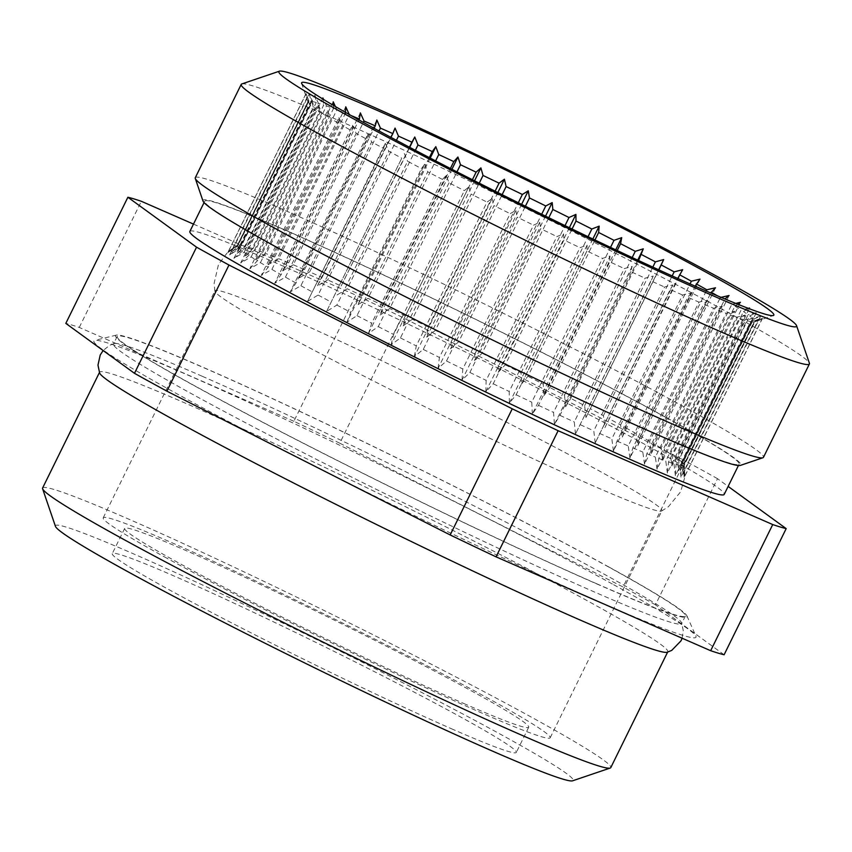 <?xml version="1.0" encoding="UTF-8"?>
<svg xmlns="http://www.w3.org/2000/svg" width="852" height="852" viewBox="0 0 852 852"><rect width="100%" height="100%" fill="white"/><g stroke="black" fill="none" stroke-linecap="round" stroke-linejoin="round"><path stroke-width="0.64" stroke-dasharray="4.26 3.19" d="M724.115 654.751L655.454 604.824L717.522 478.686L728.14 486.407M453.211 729.514A225.152 10.245 -153.8 0 1 232.33 623.249A225.152 10.245 -153.8 0 1 112.262 553.63A225.152 10.245 -153.8 0 1 175.352 576.57A225.152 10.245 -153.8 0 1 396.233 682.825A225.152 10.245 -153.8 0 1 516.301 752.444A225.152 10.245 -153.8 0 1 453.211 729.514M55.444 526.344A288.477 13.121 -153.8 0 1 136.277 555.057A288.477 13.121 -153.8 0 1 424.637 693.975A288.477 13.121 -153.8 0 1 572.597 780.815M339.756 443.189A375.732 17.093 26.2 0 0 293.876 421.282L355.944 295.154A375.732 17.093 26.2 0 1 401.825 317.05L685.093 460.836L623.025 586.975L339.756 443.189L401.825 317.05M613.642 584.706A335.528 15.261 -153.8 0 1 695.946 636.242A335.528 15.261 -153.8 0 1 510.838 561.638A335.528 15.261 -153.8 0 1 176.289 393.432A335.528 15.261 -153.8 0 1 94.721 340.406A335.528 15.261 -153.8 0 1 294.345 423.657A335.528 15.261 -153.8 0 1 613.642 584.706M293.876 421.282L79.268 327.434A375.732 17.093 26.2 0 0 65.817 323.387M655.454 604.824A375.732 17.093 26.2 0 0 623.025 586.975M79.268 327.434L141.336 201.296M360.343 112.901L282.619 270.861L288.647 262.842L358.958 119.94M276.08 329.777A249.082 11.332 26.2 0 0 515.226 450.325A249.082 11.332 26.2 0 0 661.599 511.03A249.082 11.332 26.2 0 0 661.897 510.742A249.082 11.332 26.2 0 0 600.745 471.763A249.082 11.332 26.2 0 0 358.032 349.544A249.082 11.332 26.2 0 0 214.928 290.798A249.082 11.332 26.2 0 0 214.885 291.214A249.082 11.332 26.2 0 0 276.08 329.777M164.361 556.825A249.082 11.332 26.2 0 0 407.086 679.044A249.082 11.332 26.2 0 0 550.179 737.779A249.082 11.332 26.2 0 0 489.027 698.81A249.082 11.332 26.2 0 0 246.313 576.58A249.082 11.332 26.2 0 0 103.209 517.846A249.082 11.332 26.2 0 0 164.361 556.825M717.522 478.686A375.732 17.093 26.2 0 0 685.093 460.836M193.479 224.097L355.944 295.154M42.6 488.026A316.625 14.399 -153.8 0 1 131.325 520.274A316.625 14.399 -153.8 0 1 441.932 669.704A316.625 14.399 -153.8 0 1 610.788 767.609M282.619 270.861L293.28 264.802L363.357 122.379M596.666 583.737A316.625 14.399 -153.8 0 1 286.059 434.307A316.625 14.399 -153.8 0 1 117.203 336.412A316.625 14.399 -153.8 0 1 205.928 368.66A316.625 14.399 -153.8 0 1 516.536 518.091A316.625 14.399 -153.8 0 1 685.391 615.996A316.625 14.399 -153.8 0 1 596.666 583.737M202.19 376.254A316.625 14.399 26.2 0 0 114.157 343.526A316.625 14.399 26.2 0 0 113.465 344.006A316.625 14.399 26.2 0 0 191.21 393.549A316.625 14.399 26.2 0 0 592.928 591.331A316.625 14.399 26.2 0 0 681.653 623.589A316.625 14.399 26.2 0 0 681.611 622.748A316.625 14.399 26.2 0 0 603.919 574.035A316.625 14.399 26.2 0 0 202.19 376.254M608.829 566.963A318.424 14.484 -153.8 0 1 686.936 615.879A318.424 14.484 -153.8 0 1 511.264 545.067A318.424 14.484 -153.8 0 1 193.766 385.445A318.424 14.484 -153.8 0 1 116.351 335.113A318.424 14.484 -153.8 0 1 305.804 414.125A318.424 14.484 -153.8 0 1 608.829 566.963M293.28 264.802A249.082 11.332 26.2 0 1 304.505 269.647L299.105 277.976L309.67 271.905A249.082 11.332 26.2 0 1 322.067 277.401L317.317 286.038L327.722 279.925L396.425 140.303M409.695 147.332L341.151 286.006A249.082 11.332 26.2 0 0 327.722 279.925M337.051 294.962L347.222 288.775L415.361 150.314M430.217 158.078L358.096 304.643L361.557 295.367A249.082 11.332 26.2 0 0 347.222 288.775M358.096 304.643L367.979 298.349L435.617 160.879M451.911 169.271L380.216 314.984L383.038 305.389A249.082 11.332 26.2 0 0 367.979 298.349M380.216 314.984L389.747 308.541L456.991 171.87M474.543 180.805L403.166 325.869L405.371 315.954A249.082 11.332 26.2 0 0 389.747 308.541M403.166 325.869L412.293 319.255L479.25 183.18M497.856 192.541L426.692 337.168L428.311 326.955A249.082 11.332 26.2 0 0 412.293 319.255M426.692 337.168L435.372 330.363L502.137 194.682M521.616 204.363L450.548 348.777L451.613 338.265A249.082 11.332 26.2 0 0 435.372 330.363M450.548 348.777L458.717 341.748L525.396 206.237M545.536 216.12L474.468 360.545L475.011 349.757A249.082 11.332 26.2 0 0 458.717 341.748M474.468 360.545L482.094 353.271L548.794 217.718M569.37 227.708L498.186 372.367L498.25 361.323A249.082 11.332 26.2 0 0 482.094 353.271M498.186 372.367L505.247 364.826L572.065 229.018M592.854 238.986L521.445 384.103L521.083 372.814A249.082 11.332 26.2 0 0 505.247 364.826M521.445 384.103L527.899 376.275L594.962 239.987M615.73 249.838L543.991 395.616L543.246 384.114A249.082 11.332 26.2 0 0 527.899 376.275M543.991 395.616L549.817 387.5L617.21 250.531M637.743 260.137L565.579 406.798L564.514 395.104A249.082 11.332 26.2 0 0 549.817 387.5M565.579 406.798L570.765 398.363L638.585 260.52M658.66 269.775L585.963 417.512L584.642 405.658A249.082 11.332 26.2 0 0 570.765 398.363M585.963 417.512L658.852 269.86M682.654 269.679L604.931 427.64L603.418 415.659A249.082 11.332 26.2 0 0 590.5 408.768M604.931 427.64L677.777 278.434M699.993 279.126L622.269 437.087L620.618 424.999A249.082 11.332 26.2 0 0 608.818 418.577M290.266 291.885L295.995 283.034L366.754 139.238L367.989 133.934L290.266 291.885L300.894 285.729L371.642 141.933A249.082 11.332 26.2 0 0 383.453 148.365L385.328 143.37L307.604 301.331L383.453 148.365M274.749 283.237L281.107 274.706L351.865 130.91L352.472 125.287L274.749 283.237L285.431 277.145A249.082 11.332 26.2 0 0 295.995 283.034M261.223 275.484L268.188 267.262L338.947 123.476L338.947 117.533L261.223 275.484L271.894 269.424A249.082 11.332 26.2 0 0 281.107 274.706M249.828 268.71L257.379 260.787L328.127 116.99L327.551 110.749L249.828 268.71L260.435 262.65A249.082 11.332 26.2 0 0 268.188 267.262M240.701 262.98L248.795 255.344L319.543 111.548L318.424 105.02L240.701 262.98L251.159 256.889A249.082 11.332 26.2 0 0 257.379 260.787M233.927 258.358L242.532 250.999L313.28 107.203L311.651 100.398L233.927 258.358L244.183 252.203A249.082 11.332 26.2 0 0 248.795 255.344M229.593 254.908L238.656 247.794L309.414 103.997L307.316 96.947L229.593 254.908L239.582 248.646A249.082 11.332 26.2 0 0 242.532 250.999M227.75 252.65L237.218 245.77L307.977 101.974L305.474 94.689L227.75 252.65L237.399 246.26A249.082 11.332 26.2 0 0 238.656 247.794M228.4 251.617L238.23 244.95L308.988 101.154L306.124 93.656L228.4 251.617L237.665 245.067A249.082 11.332 26.2 0 0 237.57 245.11A249.082 11.332 26.2 0 0 237.271 245.397A249.082 11.332 26.2 0 0 237.218 245.77M231.552 251.83L241.68 245.333L312.439 101.537L309.276 93.869L231.552 251.83L240.381 245.088A249.082 11.332 26.2 0 0 238.23 244.95M237.165 253.268L247.538 246.92L318.286 103.135L314.889 95.307L237.165 253.268L245.504 246.313A249.082 11.332 26.2 0 0 241.68 245.333M322.897 97.969L245.174 255.93L252.991 248.731A249.082 11.332 26.2 0 0 247.538 246.92M245.174 255.93L255.717 249.7L326.476 105.914L323.579 99.482M333.228 101.814L255.504 259.775L262.746 252.32A249.082 11.332 26.2 0 0 255.717 249.7M255.504 259.775L266.154 253.64L336.902 109.844L335.379 106.532M345.752 106.819L268.029 264.77L274.685 257.048A249.082 11.332 26.2 0 0 266.154 253.64M268.029 264.77L278.721 258.688L349.299 114.519M288.647 262.842A249.082 11.332 26.2 0 0 278.721 258.688M304.505 269.647L374.071 128.258M376.829 120.015L299.105 277.976M309.67 271.905L379.033 130.952M322.067 277.401L390.962 137.385M395.04 128.077L317.317 286.038M341.151 286.006L409.45 147.204M361.557 295.367L429.333 157.609M383.038 305.389L450.399 168.494M405.371 315.954L472.402 179.719M428.311 326.955L495.129 191.167M451.613 338.265L518.304 202.723M475.011 349.757L541.691 214.246M498.25 361.323L565.025 225.61M521.083 372.814L588.061 236.696M543.246 384.114L610.533 247.378M564.514 395.104L632.195 257.549M584.642 405.658L652.824 267.102M603.418 415.659L672.175 275.92M620.618 424.999L690.045 283.918M622.269 437.087L625.517 427.693L695.157 286.165M715.51 287.774L637.786 445.724L636.082 433.583L706.233 291.011M637.786 445.724L640.406 436.022L710.792 292.981M729.046 295.527L651.322 453.477L649.618 441.304L720.366 297.508A249.082 11.332 26.2 0 0 717.448 295.825M721.069 297.348L720.366 297.508M651.322 453.477L653.324 443.466L724.924 298.967M740.431 302.3L662.707 460.261L661.088 448.077L731.836 304.292A249.082 11.332 26.2 0 0 724.083 299.67M735.702 303.408L731.836 304.292M662.707 460.261L664.134 449.941L734.893 306.156L737.704 304.207M671.845 465.991L672.718 455.383L743.476 311.598L749.568 308.03L671.845 465.991L670.354 453.85L741.112 310.053A249.082 11.332 26.2 0 0 734.893 306.156M748.28 308.349L741.112 310.053M678.607 470.613L678.98 459.729L749.739 315.943L756.331 312.652L678.607 470.613L677.329 458.536L748.088 314.739A249.082 11.332 26.2 0 0 743.476 311.598M756.331 312.652L748.088 314.739M682.942 474.063L682.857 462.934L753.605 319.149L760.666 316.113L682.942 474.063L681.93 462.082L752.689 318.297A249.082 11.332 26.2 0 0 749.739 315.943M760.666 316.113L752.689 318.297M684.795 476.321L684.294 464.958L755.042 321.172L762.519 318.36L684.795 476.321L684.113 464.468L754.872 320.682A249.082 11.332 26.2 0 0 753.605 319.149M762.519 318.36L754.872 320.682M661.599 511.03L668.383 506.748L680.652 491.764L684.838 477.035L684.294 464.958A249.082 11.332 26.2 0 1 684.241 465.33L755 321.545A249.082 11.332 26.2 0 0 755.042 321.172M684.135 477.354L683.283 465.788L754.031 321.992L761.869 319.393L684.135 477.354L683.847 465.661L754.606 321.864A249.082 11.332 26.2 0 0 755 321.545M761.869 319.393L754.606 321.864M680.993 477.141L679.832 465.394L750.58 321.609L758.717 319.191L680.993 477.141L681.131 465.639L751.89 321.854A249.082 11.332 26.2 0 0 754.031 321.992M758.717 319.191L751.89 321.854M675.38 475.704L673.975 463.808L744.733 320.011L753.104 317.743L675.38 475.704L676.009 464.415L746.767 320.629A249.082 11.332 26.2 0 0 750.58 321.609M753.104 317.743L746.767 320.629M667.361 473.041L665.795 461.028L736.543 317.232L745.085 315.08L667.361 473.041L668.522 461.997L739.28 318.201A249.082 11.332 26.2 0 0 744.733 320.011M745.085 315.08L739.28 318.201M657.041 469.196L655.358 457.087L726.117 313.291L734.765 311.236L657.041 469.196L658.766 458.408L729.514 314.612A249.082 11.332 26.2 0 0 736.543 317.232M734.765 311.236L729.514 314.612M644.506 464.202L642.791 452.039L713.55 308.243L722.24 306.241L644.506 464.202L646.828 453.69L717.586 309.894A249.082 11.332 26.2 0 0 726.117 313.291M722.24 306.241L717.586 309.894M629.926 458.11L628.233 445.926L698.991 302.13L707.65 300.149L629.926 458.11L632.866 447.886L703.614 304.1A249.082 11.332 26.2 0 0 713.55 308.243M707.65 300.149L703.614 304.1M613.429 450.996L611.842 438.823L682.601 295.026L691.153 293.035L613.429 450.996L617.008 441.08L687.766 297.284A249.082 11.332 26.2 0 0 698.991 302.13M691.153 293.035L687.766 297.284M595.218 442.933L593.791 430.803L664.549 287.007L672.942 284.973L595.218 442.933L670.194 289.542A249.082 11.332 26.2 0 0 682.601 295.026M672.942 284.973L670.194 289.542M575.483 434.009L574.291 421.964L645.039 278.167L653.207 276.048L575.483 434.009L651.109 280.936A249.082 11.332 26.2 0 0 664.549 287.007M653.207 276.048L651.109 280.936M630.714 271.575L559.956 415.371L554.439 424.328L553.534 412.389L624.292 268.593L632.163 266.367L630.714 271.575A249.082 11.332 26.2 0 0 645.039 278.167M632.163 266.367L554.439 424.328M532.33 413.987L531.765 402.187L602.524 258.39L610.053 256.026L532.33 413.987L538.475 405.35L609.233 261.553A249.082 11.332 26.2 0 0 624.292 268.593M610.053 256.026L609.233 261.553M586.9 250.989L516.142 394.774L509.379 403.102L509.219 391.473L579.978 247.687L587.103 245.152L586.9 250.989A249.082 11.332 26.2 0 0 602.524 258.39M587.103 245.152L509.379 403.102M485.842 391.803L486.151 380.365L556.899 236.579L563.566 233.842L485.842 391.803L493.202 383.783L563.96 239.987A249.082 11.332 26.2 0 0 579.978 247.687M563.566 233.842L563.96 239.987M461.986 380.194L462.796 368.991L533.544 225.194L539.71 222.234L461.986 380.194L469.899 372.462L540.658 228.677A249.082 11.332 26.2 0 0 556.899 236.579M539.71 222.234L540.658 228.677M438.066 368.415L439.419 357.457L510.167 213.66L515.79 210.465L438.066 368.415L446.501 360.971L517.26 217.175A249.082 11.332 26.2 0 0 533.544 225.194M515.79 210.465L517.26 217.175M414.349 356.605L416.277 345.901L487.024 202.116L492.073 198.644L414.349 356.605L423.263 349.405L494.022 205.62A249.082 11.332 26.2 0 0 510.167 213.66M492.073 198.644L494.022 205.62M391.089 344.868L393.613 334.453L464.372 190.656L468.813 186.907L391.089 344.868L400.44 337.914L471.188 194.118A249.082 11.332 26.2 0 0 487.024 202.116M468.813 186.907L471.188 194.118M449.025 182.818L378.267 326.614L368.543 333.345L371.696 323.238L442.454 179.442L446.267 175.395L449.025 182.818A249.082 11.332 26.2 0 0 464.372 190.656M446.267 175.395L368.543 333.345M346.956 322.173L350.747 312.365L421.506 168.568L424.679 164.212L346.956 322.173L356.999 315.623L427.757 171.827A249.082 11.332 26.2 0 0 442.454 179.442M424.679 164.212L427.757 171.827M326.572 311.459L401.771 158.174L326.572 311.459L336.87 305.069L407.629 161.273A249.082 11.332 26.2 0 0 421.506 168.568M404.295 153.498L407.629 161.273M307.604 301.331L318.094 295.069L388.853 151.273A249.082 11.332 26.2 0 0 401.771 158.174M385.328 143.37L388.853 151.273M367.989 133.934L371.642 141.933M352.472 125.287L356.189 133.359A249.082 11.332 26.2 0 0 366.754 139.238M285.431 277.145L356.189 133.359M271.894 269.424L342.653 125.638A249.082 11.332 26.2 0 0 351.865 130.91M338.947 117.533L342.653 125.638M260.435 262.65L331.183 118.854A249.082 11.332 26.2 0 0 338.947 123.476M327.551 110.749L331.183 118.854M318.424 105.02L321.918 113.092A249.082 11.332 26.2 0 0 328.127 116.99M251.159 256.889L321.918 113.092M244.183 252.203L314.942 108.406A249.082 11.332 26.2 0 0 319.543 111.548M311.651 100.398L314.942 108.406M239.582 248.646L310.33 104.849A249.082 11.332 26.2 0 0 313.28 107.203M307.316 96.947L310.33 104.849M237.399 246.26L308.158 102.464A249.082 11.332 26.2 0 0 309.414 103.997M301.608 83.389L308.158 102.464M237.665 245.067L308.424 101.271A249.082 11.332 26.2 0 0 308.019 101.601A249.082 11.332 26.2 0 0 307.977 101.974M306.124 93.656L308.424 101.271M240.381 245.088L311.129 101.292A249.082 11.332 26.2 0 0 308.988 101.154M309.276 93.869L311.129 101.292M314.889 95.307L316.262 102.517A249.082 11.332 26.2 0 0 312.439 101.537M245.504 246.313L316.262 102.517M252.991 248.731L323.749 104.945A249.082 11.332 26.2 0 0 318.286 103.135M323.046 99.151L323.749 104.945M262.746 252.32L333.505 108.534A249.082 11.332 26.2 0 0 326.476 105.914M333.366 105.35L333.505 108.534M274.685 257.048L345.433 113.252A249.082 11.332 26.2 0 0 336.902 109.844M345.475 112.357L345.433 113.252M667.084 652.27A316.625 14.399 26.2 0 0 667.776 651.791A316.625 14.399 26.2 0 0 590.042 602.247A316.625 14.399 26.2 0 0 188.313 404.455A316.625 14.399 26.2 0 0 99.588 372.207A316.625 14.399 26.2 0 0 99.631 373.048M636.082 433.583A249.082 11.332 26.2 0 0 625.517 427.693M649.618 441.304A249.082 11.332 26.2 0 0 640.406 436.022M661.088 448.077A249.082 11.332 26.2 0 0 653.324 443.466M670.354 453.85A249.082 11.332 26.2 0 0 664.134 449.941M677.329 458.536A249.082 11.332 26.2 0 0 672.718 455.383M681.93 462.082A249.082 11.332 26.2 0 0 678.98 459.729M684.113 464.468A249.082 11.332 26.2 0 0 682.857 462.934M681.131 465.639A249.082 11.332 26.2 0 0 683.283 465.788M676.009 464.415A249.082 11.332 26.2 0 0 679.832 465.394M668.522 461.997A249.082 11.332 26.2 0 0 673.975 463.808M658.766 458.408A249.082 11.332 26.2 0 0 665.795 461.028M646.828 453.69A249.082 11.332 26.2 0 0 655.358 457.087M632.866 447.886A249.082 11.332 26.2 0 0 642.791 452.039M617.008 441.08A249.082 11.332 26.2 0 0 628.233 445.926M599.446 433.338A249.082 11.332 26.2 0 0 611.842 438.823M580.361 424.733A249.082 11.332 26.2 0 0 593.791 430.803M559.956 415.371A249.082 11.332 26.2 0 0 574.291 421.964M538.475 405.35A249.082 11.332 26.2 0 0 553.534 412.389M516.142 394.774A249.082 11.332 26.2 0 0 531.765 402.187M493.202 383.783A249.082 11.332 26.2 0 0 509.219 391.473M469.899 372.462A249.082 11.332 26.2 0 0 486.151 380.365M446.501 360.971A249.082 11.332 26.2 0 0 462.796 368.991M423.263 349.405A249.082 11.332 26.2 0 0 439.419 357.457M400.44 337.914A249.082 11.332 26.2 0 0 416.277 345.901M378.267 326.614A249.082 11.332 26.2 0 0 393.613 334.453M356.999 315.623A249.082 11.332 26.2 0 0 371.696 323.238M336.87 305.069A249.082 11.332 26.2 0 0 350.747 312.365M318.094 295.069A249.082 11.332 26.2 0 0 331.013 301.97M300.894 285.729A249.082 11.332 26.2 0 0 312.695 292.151M465.618 704.284A225.152 10.245 -153.8 0 1 244.748 598.029A225.152 10.245 -153.8 0 1 124.669 528.41A225.152 10.245 -153.8 0 1 187.77 551.34A225.152 10.245 -153.8 0 1 408.64 657.606A225.152 10.245 -153.8 0 1 528.719 727.225A225.152 10.245 -153.8 0 1 465.618 704.284M195.278 177.738A316.625 14.399 -153.8 0 1 284.014 209.986A316.625 14.399 -153.8 0 1 594.611 359.416A316.625 14.399 -153.8 0 1 763.467 457.322M241.798 83.954A316.625 14.399 -153.8 0 1 329.937 116.649A316.625 14.399 -153.8 0 1 634.602 263.012A316.625 14.399 -153.8 0 1 809.4 363.24M189.858 231.467A297.774 13.547 -153.8 0 1 360.928 301.683A297.774 13.547 -153.8 0 1 651.098 447.801A297.774 13.547 -153.8 0 1 724.211 494.405M665.998 417.533A297.774 13.547 -153.8 0 1 739.099 464.127A297.774 13.547 -153.8 0 1 568.028 393.912A297.774 13.547 -153.8 0 1 277.858 247.794A297.774 13.547 -153.8 0 1 204.757 201.189A297.774 13.547 -153.8 0 1 375.828 271.415A297.774 13.547 -153.8 0 1 665.998 417.533M202.989 201.019A299.744 13.632 -153.8 0 1 286.986 230.86A299.744 13.632 -153.8 0 1 586.591 375.2A299.744 13.632 -153.8 0 1 740.324 465.416M351.312 115.659A249.082 11.332 26.2 0 0 349.469 114.903M550.179 737.779L661.897 510.742M117.203 336.412L113.465 344.006M686.936 615.879L695.946 636.242M214.885 291.214L214.14 283.237L218.517 264.376L228.048 251.691L237.57 245.11M114.157 343.526L109.557 345.369L103.145 350.523M685.391 615.996L681.653 623.589M103.209 517.846L214.928 290.798M116.351 335.113L94.721 340.406M682.101 638.212L683.261 630.672L681.611 622.748M124.669 528.41L112.262 553.63M739.099 464.127L738.418 465.533M756.459 321.236L773.35 315.506M237.271 245.397L308.019 101.601M204.757 201.189L204.065 202.595M528.719 727.225L516.301 752.444"/><path stroke-width="1.28" d="M728.14 486.407L786.183 528.613L724.115 654.751A375.732 17.093 26.2 0 1 710.664 650.704L772.732 524.566L558.124 430.718L496.056 556.846L710.664 650.704M667.617 652.11L610.788 767.609A316.625 14.399 -153.8 0 1 610.202 768.046L572.597 780.815A288.477 13.121 -153.8 0 1 492.286 751.017A288.477 13.121 -153.8 0 1 214.704 617.668A288.477 13.121 -153.8 0 1 55.444 526.344L42.6 488.76A316.625 14.399 -153.8 0 1 42.6 488.026L99.428 372.526M196.546 247.176L127.885 197.249L65.817 323.387L134.478 373.314L196.546 247.176A375.732 17.093 26.2 0 0 228.975 265.025L512.244 408.811A375.732 17.093 26.2 0 0 558.124 430.718M134.478 373.314A375.732 17.093 26.2 0 0 166.907 391.164L450.175 534.949A375.732 17.093 26.2 0 0 496.056 556.846M193.479 224.097L141.336 201.296A375.732 17.093 26.2 0 0 127.885 197.249M166.907 391.164L228.975 265.025M450.175 534.949L512.244 408.811M358.958 119.94L359.406 119.046A249.082 11.332 26.2 0 0 351.312 115.659M363.357 122.379L364.028 121.016L360.343 112.901L359.406 119.046M772.732 524.566A375.732 17.093 26.2 0 0 786.183 528.613M610.202 768.046A316.625 14.399 -153.8 0 1 522.063 735.351A316.625 14.399 -153.8 0 1 217.398 588.988A316.625 14.399 -153.8 0 1 42.6 488.76M374.071 128.258L375.263 125.851A249.082 11.332 26.2 0 0 364.028 121.016M379.033 130.952L380.429 128.119L376.829 120.015L375.263 125.851M390.962 137.385L392.825 133.604A249.082 11.332 26.2 0 0 380.429 128.119M396.425 140.303L398.47 136.128L395.04 128.077L392.825 133.604M409.45 147.204L411.91 142.209A249.082 11.332 26.2 0 0 398.47 136.128M415.361 150.314L417.981 144.978L414.775 137.002L409.695 147.332M414.775 137.002L411.91 142.209M435.617 160.879L438.737 154.553L435.819 146.682L432.305 151.571A249.082 11.332 26.2 0 0 417.981 144.978M429.333 157.609L432.305 151.571M435.819 146.682L430.217 158.078M456.991 171.87L460.495 164.755L457.939 157.024L453.786 161.592A249.082 11.332 26.2 0 0 438.737 154.553M450.399 168.494L453.786 161.592M457.939 157.024L451.911 169.271M472.402 179.719L476.13 172.157A249.082 11.332 26.2 0 0 460.495 164.755M479.25 183.18L483.041 175.459L480.89 167.908L474.543 180.805M480.89 167.908L476.13 172.157M495.129 191.167L499.07 183.159A249.082 11.332 26.2 0 0 483.041 175.459M502.137 194.682L506.12 186.567L504.416 179.208L497.856 192.541M504.416 179.208L499.07 183.159M518.304 202.723L522.361 194.469A249.082 11.332 26.2 0 0 506.12 186.567M525.396 206.237L529.475 197.952L528.272 190.816L521.616 204.363M528.272 190.816L522.361 194.469M541.691 214.246L545.759 205.971A249.082 11.332 26.2 0 0 529.475 197.952M548.794 217.718L552.852 209.485L552.192 202.595L545.536 216.12M552.192 202.595L545.759 205.971M565.025 225.61L568.998 217.526A249.082 11.332 26.2 0 0 552.852 209.485M572.065 229.018L575.995 221.03L575.909 214.406L569.37 227.708M575.909 214.406L568.998 217.526M588.061 236.696L591.831 229.018A249.082 11.332 26.2 0 0 575.995 221.03M594.962 239.987L598.647 232.479L599.169 226.142L592.854 238.986M599.169 226.142L591.831 229.018M610.533 247.378L614.004 240.328A249.082 11.332 26.2 0 0 598.647 232.479M617.21 250.531L620.576 243.704L621.715 237.665L615.73 249.838M621.715 237.665L614.004 240.328M632.195 257.549L635.272 251.319A249.082 11.332 26.2 0 0 620.576 243.704M638.585 260.52L643.303 248.837L637.743 260.137M643.303 248.837L635.272 251.319M658.852 269.86L663.687 259.551L655.401 261.862A249.082 11.332 26.2 0 0 641.513 254.578M652.824 267.102L655.401 261.862M663.687 259.551L658.66 269.775M672.175 275.92L674.166 271.873A249.082 11.332 26.2 0 0 661.258 264.972M677.777 278.434L682.654 269.679L674.166 271.873M690.045 283.918L691.377 281.213A249.082 11.332 26.2 0 0 679.577 274.781M695.157 286.165L699.993 279.126L691.377 281.213M706.233 291.011L706.83 289.786A249.082 11.332 26.2 0 0 696.265 283.908M710.792 292.981L715.51 287.774L706.83 289.786M724.924 298.967L729.046 295.527L720.366 297.508M737.704 304.207L740.431 302.3L735.702 303.408M748.748 308.52L749.568 308.03L748.28 308.349M323.579 99.482L322.897 97.969L323.046 99.151M335.379 106.532L333.228 101.814L333.366 105.35M349.469 114.903L345.752 106.819L345.433 113.252M103.145 350.523L100.216 354.996L97.98 365.125L99.631 373.048A316.625 14.399 26.2 0 0 177.333 421.751A316.625 14.399 26.2 0 0 579.051 619.542A316.625 14.399 26.2 0 0 667.084 652.27L671.685 650.427L681.036 640.8L682.101 638.212M700.088 288.338A263.151 11.971 26.2 0 0 773.35 315.506A263.151 11.971 26.2 0 0 709.226 273.961A263.151 11.971 26.2 0 0 375.349 109.578A263.151 11.971 26.2 0 0 301.608 83.389A263.151 11.971 26.2 0 0 446.885 166.694A263.151 11.971 26.2 0 0 700.088 288.338M715.723 296.943A288.477 13.121 -153.8 0 1 427.363 158.025A288.477 13.121 -153.8 0 1 279.403 71.185A288.477 13.121 -153.8 0 1 359.714 100.983A288.477 13.121 -153.8 0 1 637.296 234.332A288.477 13.121 -153.8 0 1 796.556 325.656A288.477 13.121 -153.8 0 1 715.723 296.943M796.556 325.656L809.4 363.24A316.625 14.399 -153.8 0 1 809.4 363.974L763.467 457.322A316.625 14.399 -153.8 0 1 762.891 457.758A316.625 14.399 -153.8 0 1 674.741 425.063A316.625 14.399 -153.8 0 1 370.087 278.7A316.625 14.399 -153.8 0 1 195.289 178.462A316.625 14.399 -153.8 0 1 195.278 177.738L241.212 84.391A316.625 14.399 -153.8 0 1 241.798 83.954L279.403 71.185M809.4 363.974A316.625 14.399 -153.8 0 1 720.675 331.726A316.625 14.399 -153.8 0 1 410.068 182.296A316.625 14.399 -153.8 0 1 241.212 84.391M738.418 465.533L724.211 494.405A297.774 13.547 -153.8 0 1 553.129 424.179A297.774 13.547 -153.8 0 1 262.97 278.061A297.774 13.547 -153.8 0 1 189.858 231.467L204.065 202.595M762.891 457.758L740.324 465.416A299.744 13.632 -153.8 0 1 656.881 434.467A299.744 13.632 -153.8 0 1 368.469 295.9A299.744 13.632 -153.8 0 1 202.989 201.019L195.289 178.462M717.448 295.825A249.082 11.332 26.2 0 0 711.154 292.225"/></g></svg>
